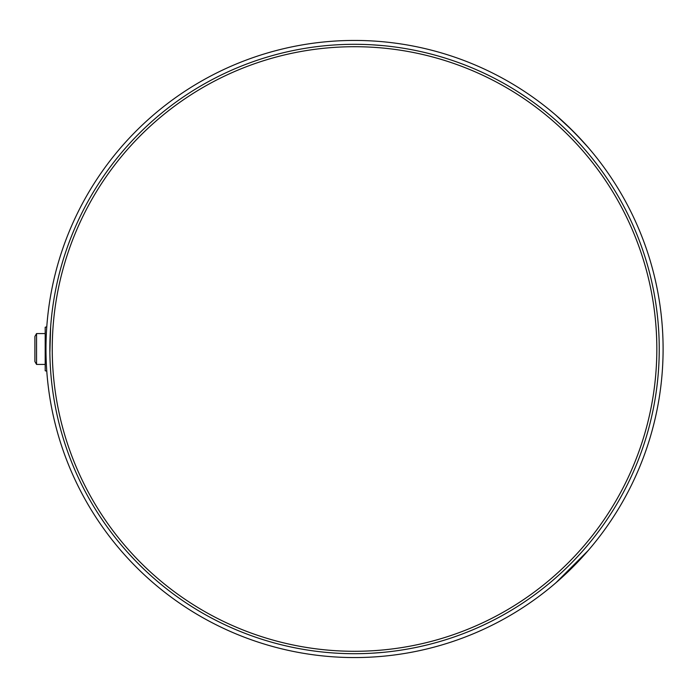 <?xml version="1.0" encoding="UTF-8"?>
<svg xmlns="http://www.w3.org/2000/svg" width="698" height="698" viewBox="0 0 698 698"><rect width="100%" height="100%" fill="white"/><g stroke="black" fill="none" stroke-linecap="round" stroke-linejoin="round"><path stroke-width="1.05" d="M496.112 79.188L501.181 81.91M517.733 91.682L525.812 96.996M525.812 601.004L524.538 601.868M524.346 601.999L522.854 602.993M520.376 604.625L517.837 606.248M514.051 608.612L510.945 610.497M502.612 615.304L499.637 616.936M492.666 620.592L490.554 621.656M490.345 621.761L488.635 622.607M49.863 352.647L50.631 327.092M514.042 89.379L510.997 87.529M502.639 82.713L499.716 81.108M495.685 78.961L492.971 77.557M371.24 653.241C354.654 653.86 354.654 653.86 371.24 653.241M366.677 653.459L368.151 653.398M371.24 44.759L368.727 44.628M366.302 44.524L363.99 44.445M360.543 44.358L359.322 44.34M358.379 44.323L363.928 44.445M366.677 44.541L368.151 44.602M50.544 369.678L50.657 371.327M372.209 44.812L382.024 45.545M382.024 652.456L372.209 653.188M618.419 196.653A304.703 304.703 0 0 1 506.896 612.879A304.703 304.703 0 0 1 90.661 501.347A304.703 304.703 0 0 1 202.193 85.121A304.703 304.703 0 0 1 618.419 196.653A304.703 304.703 0 0 0 202.193 85.121A304.703 304.703 0 0 0 90.661 501.347M46.836 326.114L46.783 326.812L45.187 327.24L45.187 370.76L46.783 371.188L46.836 371.886M572.203 567.71L588.309 550.399L555.94 582.76L570.126 569.751M573.25 131.337L555.94 115.24C567.369 125.352 578.153 136.145 588.309 147.601L575.292 133.414M45.981 349A308.56 308.56 0 0 0 354.54 657.56A308.56 308.56 0 0 0 663.1 349A308.56 308.56 0 0 0 354.54 40.44A308.56 308.56 0 0 0 45.981 349M34.9 361.573L34.9 336.427L36.549 333.574L36.549 364.426L34.9 361.573M92.747 500.143A302.295 302.295 0 0 0 505.692 610.794A302.295 302.295 0 0 0 616.334 197.857A302.295 302.295 0 0 0 203.397 87.206A302.295 302.295 0 0 0 92.747 500.143M45.187 364.426L36.549 364.426M45.187 333.574L36.549 333.574"/></g></svg>
